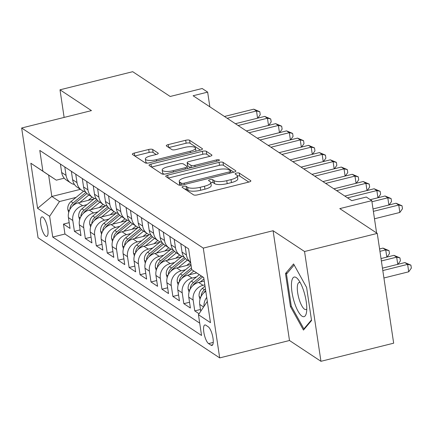 <?xml version="1.0" encoding="UTF-8"?>
<svg xmlns="http://www.w3.org/2000/svg" width="433" height="433" viewBox="0 0 433 433"><rect width="100%" height="100%" fill="white"/><g stroke="black" fill="none" stroke-linecap="round" stroke-linejoin="round"><path stroke-width="0.65" d="M183.408 186.32A2.154 0.633 -8.5 0 0 182.022 187.132A2.154 0.633 -8.5 0 0 182.158 187.316L193.567 194.861A3.08 0.904 -8.5 0 0 197.497 194.855L248.888 182.055A3.08 0.904 -8.5 0 0 250.859 180.891A3.08 0.904 -8.5 0 0 250.669 180.631L239.254 173.086A2.154 0.633 -8.5 0 0 236.505 173.086A2.154 0.633 -8.5 0 0 235.124 173.904A2.154 0.633 -8.5 0 0 235.26 174.082L236.737 175.062A9.862 2.901 -8.5 0 1 237.354 175.879A9.862 2.901 -8.5 0 1 231.038 179.608L226.757 180.675A9.862 2.901 -8.5 0 1 214.183 180.68L212.706 179.7A2.154 0.633 -8.5 0 0 209.956 179.706A2.154 0.633 -8.5 0 0 208.576 180.518A2.154 0.633 -8.5 0 0 208.711 180.696L210.184 181.676A9.862 2.901 -8.5 0 1 210.801 182.493A9.862 2.901 -8.5 0 1 204.49 186.222L200.203 187.289A9.862 2.901 -8.5 0 1 187.63 187.294L186.158 186.32A2.154 0.633 -8.5 0 0 183.408 186.32M45.703 236.158A10.046 2.982 -104 0 0 46.71 236.413A10.046 2.982 -104 0 0 47.522 227.471A10.046 2.982 -104 0 0 42.867 217.171A10.046 2.982 -104 0 0 41.855 216.917A10.046 2.982 -104 0 0 41.048 225.858A10.046 2.982 -104 0 0 45.703 236.158M152.638 149.472A3.08 0.904 -8.5 0 0 148.708 149.472L134.295 153.066A3.08 0.904 -8.5 0 0 132.319 154.229A3.08 0.904 -8.5 0 0 132.514 154.484L145.185 162.862A3.08 0.904 -8.5 0 0 149.114 162.862L200.501 150.062A3.08 0.904 -8.5 0 0 202.476 148.898A3.08 0.904 -8.5 0 0 202.281 148.638L189.611 140.26A3.08 0.904 -8.5 0 0 185.681 140.26L168.269 144.6A3.08 0.904 -8.5 0 0 166.294 145.764A3.08 0.904 -8.5 0 0 166.489 146.018L171.912 149.607A3.08 0.904 -8.5 0 0 175.841 149.607L184.474 147.453A8.243 2.425 -8.5 0 1 195.499 148.135A8.243 2.425 -8.5 0 1 190.222 151.252L156.389 159.68A8.243 2.425 -8.5 0 1 145.364 159.003A8.243 2.425 -8.5 0 1 150.646 155.88L156.281 154.478A3.08 0.904 -8.5 0 0 158.256 153.314A3.08 0.904 -8.5 0 0 158.061 153.055L152.638 149.472L153.082 152.438A3.08 0.904 -8.5 0 0 149.152 152.438L134.82 156.01M304.545 251.519L273.088 230.719L289.493 340.506L320.95 361.306L304.545 251.519L377.257 233.403L339.781 208.619L371.774 200.652L366.302 197.031L351.758 200.658L193.107 95.747L207.651 92.121L202.179 88.505L170.185 96.472L132.709 71.694L59.998 89.81L64.122 117.419M273.088 230.719L203.283 248.109L21.65 128L91.455 110.61L59.998 89.81M167.695 175.149A3.08 0.904 -8.5 0 0 165.72 176.318A3.08 0.904 -8.5 0 0 165.915 176.572L178.585 184.951A3.08 0.904 -8.5 0 0 182.515 184.951L233.907 172.15A3.08 0.904 -8.5 0 0 235.877 170.981A3.08 0.904 -8.5 0 0 235.687 170.726L223.011 162.348A3.08 0.904 -8.5 0 0 219.082 162.348L167.695 175.149L168.128 178.033M161.888 173.909L149.212 165.53A3.08 0.904 -8.5 0 1 149.022 165.271A3.08 0.904 -8.5 0 1 150.993 164.107L202.384 151.306A3.08 0.904 -8.5 0 1 206.314 151.301L211.737 154.89A3.08 0.904 -8.5 0 1 211.926 155.144A3.08 0.904 -8.5 0 1 209.956 156.313L189.113 161.504A3.08 0.904 -8.5 0 0 187.143 162.667A3.08 0.904 -8.5 0 0 187.332 162.922L190.931 165.303A3.08 0.904 -8.5 0 0 194.861 165.303L216.554 159.896A2.154 0.633 -8.5 0 1 219.439 160.075A2.154 0.633 -8.5 0 1 218.059 160.892L165.817 173.909A3.08 0.904 -8.5 0 1 161.888 173.909M377.257 233.403L393.662 343.19L320.95 361.306M69.177 222.665L63.472 224.088L70.038 228.429L68.419 217.599L72.793 220.489A12.557 11.41 -56.5 0 1 82.654 205.724L87.022 204.636M80.116 229.901L74.411 231.319L80.976 235.66L79.358 224.83L83.737 227.726A12.557 11.41 -56.5 0 1 93.598 212.96L97.961 211.872M91.06 237.138L85.355 238.556L91.92 242.897L90.302 232.066L94.675 234.962A12.557 11.41 -56.5 0 1 104.537 220.197L108.905 219.109M101.999 244.369L96.294 245.792L102.859 250.133L101.241 239.303L105.62 242.199A12.557 11.41 -56.5 0 1 115.481 227.428L119.849 226.34M112.943 251.605L107.238 253.029L113.803 257.37L112.185 246.539L116.564 249.435A12.557 11.41 -56.5 0 1 126.42 234.664L130.788 233.576M123.881 258.842L118.182 260.265L124.742 264.606L123.124 253.776L127.502 256.666A12.557 11.41 -56.5 0 1 137.364 241.901L141.732 240.813M134.825 266.079L129.121 267.497L135.686 271.837L134.068 261.007L138.446 263.903A12.557 11.41 -56.5 0 1 148.303 249.137L152.67 248.049M145.769 273.315L140.065 274.733L146.63 279.074L145.012 268.244L149.385 271.139A12.557 11.41 -56.5 0 1 159.247 256.368L163.614 255.281M156.708 280.546L151.003 281.97L157.569 286.31L155.95 275.48L160.329 278.376A12.557 11.41 -56.5 0 1 170.185 263.605L174.553 262.517M167.652 287.783L161.947 289.206L168.513 293.547L166.894 282.717L171.268 285.607A12.557 11.41 -56.5 0 1 181.129 270.841L185.497 269.754M178.591 295.019L172.886 296.437L179.451 300.783L177.833 289.948L182.212 292.843A12.557 11.41 -56.5 0 1 192.073 278.078L196.436 276.99M189.535 302.256L183.83 303.674L190.396 308.015L188.777 297.184L193.15 300.08A12.557 11.41 -56.5 0 1 203.012 285.315L204.831 284.86M200.474 309.487L194.769 310.91L199.072 313.757M68.419 217.599A12.557 11.41 123.5 0 1 78.276 202.828L93.939 198.926M79.358 224.83A12.557 11.41 123.5 0 1 89.22 210.065L104.878 206.162M90.302 232.066A12.557 11.41 123.5 0 1 100.158 217.301L115.822 213.399M101.241 239.303A12.557 11.41 123.5 0 1 111.102 224.538L126.761 220.635M112.185 246.539A12.557 11.41 123.5 0 1 122.046 231.769L137.705 227.872M123.124 253.776A12.557 11.41 123.5 0 1 132.985 239.005L148.649 235.103M134.068 261.007A12.557 11.41 123.5 0 1 143.929 246.242L159.588 242.339M145.012 268.244A12.557 11.41 123.5 0 1 154.868 253.478L170.532 249.576M155.95 275.48A12.557 11.41 123.5 0 1 165.812 260.715L181.47 256.812M166.894 282.717A12.557 11.41 123.5 0 1 176.751 267.946L190.931 264.417M177.833 289.948A12.557 11.41 123.5 0 1 187.695 275.182L196.701 272.942M188.777 297.184A12.557 11.41 123.5 0 1 198.639 282.419L204.257 281.017M208.241 326.791L205.832 325.199A9.732 2.89 -104 0 0 204.852 324.956A9.732 2.89 -104 0 0 204.067 333.616A9.732 2.89 -104 0 0 208.582 343.596L210.985 345.188A9.732 2.89 -104 0 0 211.964 345.431A9.732 2.89 -104 0 0 212.749 336.771A9.732 2.89 -104 0 0 208.241 326.791M203.283 248.109L219.688 357.896L38.061 237.787L21.65 128M63.472 224.088L64.955 234.026L52.739 237.067L201.551 335.472L198.444 314.699L207.304 301.428M52.739 237.067L49.638 216.3L37.601 208.338L30.862 163.236L42.894 171.197L39.793 150.424L188.599 248.829L191.705 269.597L203.737 277.558L210.481 322.661L198.444 314.699M60.414 164.064L61.675 172.496A12.557 11.41 123.5 0 0 66.384 180.068L70.763 182.964A12.557 11.41 -56.5 0 1 66.054 175.387L64.793 166.959M71.358 171.3L72.62 179.727A12.557 11.41 123.5 0 0 77.328 187.305L81.702 190.201A12.557 11.41 -56.5 0 1 76.993 182.623L75.737 174.196M82.302 178.537L83.558 186.964A12.557 11.41 123.5 0 0 88.267 194.541L92.646 197.432A12.557 11.41 -56.5 0 1 87.937 189.86L86.676 181.427M93.241 185.773L94.502 194.201A12.557 11.41 123.5 0 0 99.211 201.778L103.584 204.668A12.557 11.41 -56.5 0 1 98.881 197.096L97.62 188.664M104.185 193.004L105.446 201.437A12.557 11.41 123.5 0 0 110.15 209.009L114.528 211.905A12.557 11.41 -56.5 0 1 109.82 204.333L108.559 195.9M115.124 200.241L116.385 208.674A12.557 11.41 123.5 0 0 121.094 216.246L125.473 219.141A12.557 11.41 -56.5 0 1 120.764 211.564L119.503 203.137M126.068 207.477L127.329 215.905A12.557 11.41 123.5 0 0 132.038 223.482L136.411 226.378A12.557 11.41 -56.5 0 1 131.702 218.8L130.441 210.373M137.007 214.714L138.268 223.141A12.557 11.41 123.5 0 0 142.977 230.719L147.355 233.609A12.557 11.41 -56.5 0 1 142.646 226.037L141.385 217.604M147.951 221.945L149.212 230.378A12.557 11.41 123.5 0 0 153.921 237.95L158.294 240.845A12.557 11.41 -56.5 0 1 153.585 233.273L152.329 224.841M158.895 229.181L160.15 237.614A12.557 11.41 123.5 0 0 164.859 245.186L169.238 248.082A12.557 11.41 -56.5 0 1 164.529 240.504L163.268 232.077M169.833 236.418L171.095 244.845A12.557 11.41 123.5 0 0 175.803 252.423L180.177 255.318A12.557 11.41 -56.5 0 1 175.468 247.741L174.212 239.314M180.778 243.655L182.033 252.082A12.557 11.41 123.5 0 0 186.742 259.659L190.601 262.209M190.596 262.181A12.557 11.41 -56.5 0 1 186.412 254.977L185.151 246.545M200.739 311.262L199.716 304.421A12.557 11.41 -56.5 0 1 205.794 291.301M203.992 306.391A12.557 11.41 -56.5 0 1 206.709 297.422M194.769 310.91L193.15 300.08M183.83 303.674L182.212 292.843M172.886 296.437L171.268 285.607M161.947 289.206L160.329 278.376M151.003 281.97L149.385 271.139M140.065 274.733L138.446 263.903M129.121 267.497L127.502 256.666M118.182 260.265L116.564 249.435M107.238 253.029L105.62 242.199M96.294 245.792L94.675 234.962M85.355 238.556L83.737 227.726M74.411 231.319L72.793 220.489M64.955 234.026L199.705 323.132M80.414 189.345L51.836 196.468L59.5 201.534L76.078 197.399M289.493 340.506L219.688 357.896M209.843 106.81L207.651 92.121M376.602 232.97L371.774 200.652M64.246 178.19L56.306 180.166L48.648 175.105L51.836 196.468L37.601 208.338M203.754 277.661L191.705 269.597M183.884 256.845A12.557 11.41 -56.5 0 1 180.177 255.318M172.946 249.608A12.557 11.41 -56.5 0 1 169.238 248.082M162.002 242.372A12.557 11.41 -56.5 0 1 158.294 240.845M151.063 235.141A12.557 11.41 -56.5 0 1 147.355 233.609M140.119 227.904A12.557 11.41 -56.5 0 1 136.411 226.378M129.18 220.668A12.557 11.41 -56.5 0 1 125.473 219.141M118.236 213.431A12.557 11.41 -56.5 0 1 114.528 211.905M107.297 206.195A12.557 11.41 -56.5 0 1 103.584 204.668M96.353 198.964A12.557 11.41 -56.5 0 1 92.646 197.432M85.409 191.727A12.557 11.41 -56.5 0 1 81.702 190.201M74.471 184.49A12.557 11.41 -56.5 0 1 70.763 182.964M42.894 171.197L56.306 180.166M59.5 201.534L49.638 216.3M30.862 163.236L48.648 175.105M293.579 263.941L285.493 273.494L290.435 306.559L303.463 330.07L311.554 320.523L306.613 287.458L293.579 263.941M291.382 306.32L290.435 306.559M287.371 273.023L285.493 273.494M184.875 189.107A2.154 0.633 -8.5 0 1 186.601 189.286L188.074 190.26A9.862 2.901 -8.5 0 0 200.647 190.26L200.203 187.289M210.801 182.493L211.244 185.459A9.862 2.901 -8.5 0 1 204.928 189.189L200.647 190.26M237.354 175.879L237.793 178.845A9.862 2.901 -8.5 0 1 231.482 182.574L227.201 183.641A9.862 2.901 -8.5 0 1 214.627 183.646L213.15 182.672A2.154 0.633 -8.5 0 0 210.817 182.58M248.802 182.076L239.698 176.058A2.154 0.633 -8.5 0 0 237.365 175.966M233.82 172.166L223.455 165.314A3.08 0.904 -8.5 0 0 219.526 165.314L168.221 178.098M181.405 183.175A2.154 0.633 -8.5 0 0 184.155 183.175L229.263 171.933A2.154 0.633 -8.5 0 0 230.643 171.122A2.154 0.633 -8.5 0 0 230.508 170.943L228.949 169.909A9.862 2.901 -8.5 0 0 216.376 169.915L185.546 177.595A9.862 2.901 -8.5 0 0 179.23 181.324A9.862 2.901 -8.5 0 0 179.847 182.147L181.405 183.175L181.692 185.118M179.23 181.324L179.673 184.296A9.862 2.901 -8.5 0 0 180.29 185.113L179.847 182.147M151.523 167.051L202.828 154.272L202.384 151.306M209.87 156.329L206.752 154.272A3.08 0.904 -8.5 0 0 202.828 154.272M187.143 162.667L187.581 165.633A3.08 0.904 -8.5 0 0 187.776 165.893L190.569 167.739M167.49 166.889A8.243 2.425 -8.5 0 0 162.207 170.007A8.243 2.425 -8.5 0 0 173.232 170.689L185.151 167.723A3.08 0.904 -8.5 0 0 187.126 166.553A3.08 0.904 -8.5 0 0 186.932 166.299L183.338 163.918A3.08 0.904 -8.5 0 0 179.408 163.923L167.49 166.889M162.207 170.007L162.651 172.978A8.243 2.425 -8.5 0 0 164.416 174.153M156.199 154.5L153.082 152.438M145.364 159.003L145.807 161.969A8.243 2.425 -8.5 0 0 147.507 163.127M195.949 151.193A8.243 2.425 -8.5 0 0 195.943 151.101L195.499 148.135M200.419 150.083L190.055 143.226A3.08 0.904 -8.5 0 0 186.125 143.226L168.794 147.545M383.919 277.981L408.72 271.8L407.615 264.384L404.877 262.577L382.453 268.162M382.81 270.565L407.615 264.384L410.906 265.126L411.35 268.092L408.72 271.8M404.877 262.577L410.906 265.126M374.48 218.779L399.854 212.457L398.744 205.036L373.376 211.358M396.011 203.229L402.035 205.778L398.744 205.036L396.011 203.229L373.013 208.96M402.035 205.778L402.479 208.749L399.854 212.457M301.985 316.15A20.405 6.057 -104 0 0 306.429 312.756A20.405 6.057 -104 0 0 298.115 279.393A20.405 6.057 -104 0 0 296.221 277.575A20.405 6.057 -104 0 0 291.994 292.156A20.405 6.057 -104 0 0 301.985 316.15M300.21 282.592A13.97 4.146 -104 0 0 299.171 282.451A13.97 4.146 -104 0 0 298.045 294.884A13.97 4.146 -104 0 0 304.518 309.211A13.97 4.146 -104 0 0 305.925 309.557A13.97 4.146 -104 0 0 306.775 308.94M311.468 319.955L303.89 328.896L291.268 306.115L286.478 274.078L294.169 265.001M304.61 328.717L303.89 328.896M200.008 299.317L199.12 296.324A8.319 7.556 -56.5 0 1 202.335 288.389L205.026 286.164M205.437 288.919L204.414 289.764A8.319 7.556 123.5 0 0 201.226 295.382L201.21 296.275M203.737 292.941A8.319 7.556 -56.5 0 1 205.697 290.657M381.376 260.958L396.671 257.148L393.938 255.34L381.013 258.561M397.748 264.352L396.671 257.148L399.968 257.889L400.406 260.855L397.97 264.298M393.938 255.34L399.968 257.889M200.181 282.035L203.943 278.928M189.069 292.08L188.176 289.087A8.319 7.556 -56.5 0 1 191.391 281.152L199.267 274.657M192.793 285.704A8.319 7.556 -56.5 0 1 194.785 283.393L202.639 276.914M201.334 276.038L193.475 282.527A8.319 7.556 123.5 0 0 190.282 288.145L190.266 289.044M379.936 251.356L385.733 249.911L382.994 248.104L379.579 248.953M386.804 257.115L385.733 249.911L389.023 250.653L389.467 253.619L387.032 257.061M382.994 248.104L389.023 250.653M189.237 274.798L193.822 271.015M178.125 284.844L177.238 281.851A8.319 7.556 -56.5 0 1 180.453 273.916L191.045 265.175M181.855 278.468A8.319 7.556 -56.5 0 1 183.846 276.157L191.754 269.629M191.456 267.93L182.531 275.291A8.319 7.556 123.5 0 0 179.338 280.909L179.327 281.807M186.715 265.467L190.607 262.257M178.299 267.562L187.37 260.076M167.181 277.613L166.294 274.614A8.319 7.556 -56.5 0 1 169.509 266.679L182.082 256.309M170.911 271.237A8.319 7.556 -56.5 0 1 172.902 268.925L185.405 258.604M184.377 257.505L171.587 268.054A8.319 7.556 123.5 0 0 168.399 273.678L168.383 274.571M388.877 205.004L387.8 197.805L371.936 201.756M385.067 195.992L391.096 198.547L387.8 197.805L385.067 195.992L370.296 199.673M391.096 198.547L391.54 201.513L389.105 204.95M377.939 197.773L376.862 190.569L347.547 197.87M374.128 188.761L380.152 191.31L376.862 190.569L374.128 188.761L344.814 196.062M380.152 191.31L380.596 194.276L378.161 197.713M366.995 190.536L365.917 183.332L336.609 190.634M363.184 181.524L369.214 184.074L365.917 183.332L363.184 181.524L333.87 188.826M369.214 184.074L369.658 187.04L367.222 190.482M356.056 183.3L354.979 176.096L325.665 183.403M352.24 174.288L358.27 176.837L354.979 176.096L352.24 174.288L322.931 181.589M358.27 176.837L358.713 179.803L356.278 183.246M175.771 258.23L179.695 254.994M167.355 260.325L176.431 252.84M156.243 270.376L155.355 267.377A8.319 7.556 -56.5 0 1 158.57 259.448L171.138 249.072M159.966 264A8.319 7.556 -56.5 0 1 161.958 261.689L174.467 251.373M173.438 250.269L160.648 260.818A8.319 7.556 123.5 0 0 157.455 266.441L157.444 267.334M345.112 176.063L344.035 168.865L314.721 176.166M341.301 167.051L347.331 169.601L344.035 168.865L341.301 167.051L311.987 174.358M347.331 169.601L347.775 172.572L345.339 176.009M164.832 250.994L168.751 247.763M156.41 253.094L165.487 245.603M145.299 263.14L144.411 260.146A8.319 7.556 -56.5 0 1 147.626 252.212L160.194 241.836M149.028 256.764A8.319 7.556 -56.5 0 1 151.02 254.452L163.522 244.136M162.494 243.032L149.704 253.586A8.319 7.556 123.5 0 0 146.516 259.205L146.5 260.103M334.173 168.832L333.096 161.628L303.782 168.93M330.357 159.82L336.387 162.37L333.096 161.628L330.357 159.82L301.043 167.122M336.387 162.37L336.831 165.336L334.395 168.773M153.888 243.757L157.812 240.526M145.472 245.857L154.549 238.367M134.36 255.903L133.467 252.91A8.319 7.556 -56.5 0 1 136.687 244.975L149.255 234.605M138.084 249.527A8.319 7.556 -56.5 0 1 140.076 247.216L152.578 236.9M151.55 235.796L138.766 246.35A8.319 7.556 123.5 0 0 135.572 251.968L135.561 252.867M323.229 161.596L322.152 154.392L292.838 161.693M319.419 152.584L325.448 155.133L322.152 154.392L319.419 152.584L290.105 159.885M325.448 155.133L325.887 158.099L323.451 161.536M142.95 236.526L146.868 233.29M134.528 238.621L143.604 231.13M123.416 248.672L122.528 245.673A8.319 7.556 -56.5 0 1 125.743 237.739L138.311 227.368M127.145 242.296A8.319 7.556 -56.5 0 1 129.137 239.985L141.64 229.663M140.611 228.559L127.822 239.113A8.319 7.556 123.5 0 0 124.634 244.732L124.617 245.63M312.285 154.359L311.213 147.155L281.899 154.462M308.475 145.347L314.504 147.897L311.213 147.155L308.475 145.347L279.161 152.649M314.504 147.897L314.948 150.863L312.512 154.305M132.005 229.29L135.924 226.053M123.589 231.384L132.666 223.899M112.477 241.435L111.584 238.437A8.319 7.556 -56.5 0 1 114.805 230.502L127.372 220.132M116.201 235.059A8.319 7.556 -56.5 0 1 118.193 232.748L130.696 222.427M129.667 221.328L116.883 231.877A8.319 7.556 123.5 0 0 113.69 237.501L113.673 238.394M301.346 147.123L300.269 139.919L270.955 147.225M297.536 138.111L303.56 140.66L300.269 139.919L297.536 138.111L268.222 145.418M303.56 140.66L304.004 143.632L301.568 147.068M121.067 222.053L124.985 218.817M112.645 224.153L121.722 216.662M101.533 234.199L100.645 231.206A8.319 7.556 -56.5 0 1 103.86 223.271L116.428 212.895M105.262 227.823A8.319 7.556 -56.5 0 1 107.254 225.512L119.757 215.196M118.729 214.091L105.939 224.646A8.319 7.556 123.5 0 0 102.751 230.264L102.735 231.157M290.402 139.886L289.325 132.687L260.017 139.989M286.592 130.874L292.621 133.429L289.325 132.687L286.592 130.874L257.278 138.181M292.621 133.429L293.065 136.395L290.63 139.832M110.123 214.817L114.041 211.585M101.706 216.917L110.778 209.426M90.594 226.962L89.701 223.969A8.319 7.556 -56.5 0 1 92.916 216.035L105.49 205.659M94.318 220.586A8.319 7.556 -56.5 0 1 96.31 218.275L108.813 207.959M107.785 206.855L95 217.409A8.319 7.556 123.5 0 0 91.807 223.027L91.791 223.926M279.464 132.655L278.387 125.451L249.072 132.752M275.648 123.643L281.677 126.192L278.387 125.451L275.648 123.643L246.339 130.945M281.677 126.192L282.121 129.158L279.686 132.595M99.184 207.586L103.103 204.349M90.762 209.68L99.839 202.189M79.65 219.726L78.763 216.733A8.319 7.556 -56.5 0 1 81.978 208.798L94.546 198.428M83.38 213.35A8.319 7.556 -56.5 0 1 85.371 211.039L97.874 200.723M96.846 199.618L84.056 210.173A8.319 7.556 123.5 0 0 80.863 215.791L80.852 216.689M268.52 125.418L267.442 118.214L238.128 125.516M264.709 116.407L270.739 118.956L267.442 118.214L264.709 116.407L235.395 123.708M270.739 118.956L271.182 121.922L268.747 125.364M88.24 200.349L92.159 197.112M79.824 202.444L88.895 194.958M68.706 212.495L67.819 209.496A8.319 7.556 -56.5 0 1 71.034 201.561L83.607 191.191M72.435 206.119A8.319 7.556 -56.5 0 1 74.427 203.808L86.93 193.486M85.902 192.387L73.112 202.936A8.319 7.556 123.5 0 0 69.924 208.56L69.908 209.453M257.581 118.182L256.504 110.978L227.19 118.285M253.765 109.17L259.795 111.719L256.504 110.978L253.765 109.17L224.456 116.472M259.795 111.719L260.238 114.685L257.803 118.128M78.276 202.828L82.654 205.724M89.22 210.065L93.598 212.96M100.158 217.301L104.537 220.197M111.102 224.538L115.481 227.428M122.046 231.769L126.42 234.664M132.985 239.005L137.364 241.901M143.929 246.242L148.303 249.137M154.868 253.478L159.247 256.368M165.812 260.715L170.185 263.605M176.751 267.946L181.129 270.841M187.695 275.182L192.073 278.078M198.639 282.419L203.012 285.315M61.675 172.496L66.054 175.387M72.62 179.727L76.993 182.623M83.558 186.964L87.937 189.86M94.502 194.201L98.881 197.096M105.446 201.437L109.82 204.333M116.385 208.674L120.764 211.564M127.329 215.905L131.702 218.8M138.268 223.141L142.646 226.037M149.212 230.378L153.585 233.273M160.15 237.614L164.529 240.504M171.095 244.845L175.468 247.741M182.033 252.082L186.412 254.977M199.716 304.421L203.597 306.986M212.717 344.76L210.985 345.188M213.242 342.433L208.582 343.596M188.074 190.26L187.63 187.294M204.928 189.189L204.49 186.222M213.15 182.672L212.706 179.7M214.627 183.646L214.183 180.68M227.201 183.641L226.757 180.675M231.482 182.574L231.038 179.608M239.698 176.058L239.254 173.086M250.75 181.189L250.669 180.631M186.601 189.286L186.158 186.32M219.526 165.314L219.082 162.348M223.455 165.314L223.011 162.348M235.769 171.284L235.687 170.726M184.35 184.496L184.155 183.175M229.458 173.254L229.263 171.933M151.426 166.992L150.993 164.107M206.752 154.272L206.314 151.301M211.818 155.447L211.737 154.89M187.776 165.893L187.332 162.922M191.267 167.566L190.931 165.303M195.056 166.624L194.861 165.303M216.754 161.217L216.554 159.896M173.433 172.009L173.232 170.689M185.351 169.038L185.151 167.723M158.148 153.612L158.061 153.055M156.589 161L156.389 159.68M190.417 152.573L190.222 151.252M168.697 147.485L168.269 144.6M186.125 143.226L185.681 140.26M190.055 143.226L189.611 140.26M202.368 149.196L202.281 148.638M134.723 155.945L134.295 153.066M149.152 152.438L148.708 149.472M199.169 296.486L200.641 297.46M202.335 288.389L204.414 289.764M201.838 295.23L201.226 295.382M188.225 289.255L189.697 290.229M194.785 283.393L195.348 283.767M191.391 281.152L193.475 282.527M190.899 287.994L190.282 288.145M177.286 282.018L178.759 282.993M183.846 276.157L184.404 276.53M180.453 273.916L182.531 275.291M179.955 280.757L179.338 280.909M166.342 274.782L167.815 275.756M172.902 268.925L173.46 269.294M169.509 266.679L171.587 268.054M169.011 273.521L168.399 273.678M155.398 267.545L156.87 268.52M161.958 261.689L162.521 262.057M158.57 259.448L160.648 260.818M158.072 266.29L157.455 266.441M144.46 260.314L145.932 261.283M151.02 254.452L151.577 254.826M147.626 252.212L149.704 253.586M147.128 259.053L146.516 259.205M133.516 253.078L134.988 254.052M140.076 247.216L140.638 247.589M136.687 244.975L138.766 246.35M136.189 251.817L135.572 251.968M122.577 245.841L124.049 246.815M129.137 239.985L129.694 240.353M125.743 237.739L127.822 239.113M125.245 244.58L124.634 244.732M111.633 238.605L113.105 239.579M118.193 232.748L118.756 233.116M114.805 230.502L116.883 231.877M114.307 237.344L113.69 237.501M100.694 231.368L102.166 232.342M107.254 225.512L107.812 225.88M103.86 223.271L105.939 224.646M103.363 230.112L102.751 230.264M89.75 224.137L91.222 225.111M96.31 218.275L96.873 218.649M92.916 216.035L95 217.409M92.424 222.876L91.807 223.027M78.806 216.901L80.284 217.875M85.371 211.039L85.929 211.412M81.978 208.798L84.056 210.173M81.48 215.639L80.863 215.791M67.867 209.664L69.34 210.638M74.427 203.808L74.985 204.176M71.034 201.561L73.112 202.936M70.536 208.403L69.924 208.56M230.908 172.897L230.643 171.122M187.419 168.524L187.126 166.553"/></g></svg>
